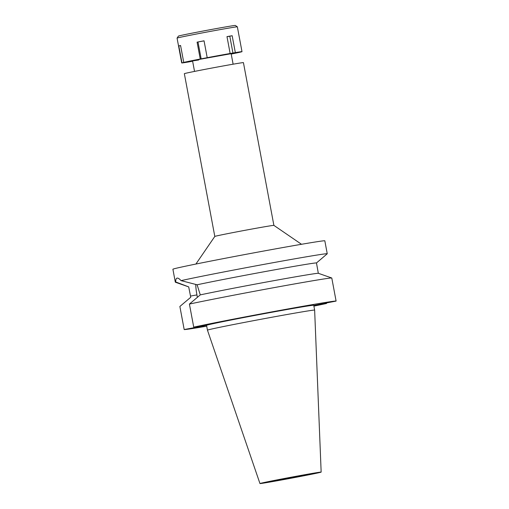 <?xml version="1.0" encoding="UTF-8"?>
<svg xmlns="http://www.w3.org/2000/svg" width="509" height="509" viewBox="0 0 509 509"><rect width="100%" height="100%" fill="white"/><g stroke="black" fill="none" stroke-linecap="round" stroke-linejoin="round"><path stroke-width="0.76" d="M283.036 479.713A31.125 0.49 -10.6 0 1 259.959 483.55A31.125 0.49 -10.6 0 1 298.077 475.934A31.125 0.49 -10.6 0 1 321.154 472.097A31.125 0.49 -10.6 0 1 283.036 479.713M207.449 330.163A54.527 0.859 -10.6 0 1 207.449 330.156A54.527 0.859 -10.6 0 1 274.224 316.821A54.527 0.859 -10.6 0 1 314.638 310.096A54.527 0.859 -10.6 0 1 314.638 310.102L313.741 305.279A54.527 0.859 169.4 0 0 273.32 311.998A54.527 0.859 169.4 0 0 206.546 325.334L207.449 330.156L259.959 483.55M285.517 479.09A20.856 0.324 169.4 0 0 311.056 473.987A20.856 0.324 169.4 0 0 295.595 476.558A20.856 0.324 169.4 0 0 270.056 481.66A20.856 0.324 169.4 0 0 285.517 479.09M243.429 62.626A30.056 0.471 169.4 0 0 221.154 66.329A30.056 0.471 169.4 0 0 184.347 73.684L214.804 236.437A30.056 0.471 -10.6 0 1 214.811 236.437A30.056 0.471 -10.6 0 1 251.611 229.088A30.056 0.471 -10.6 0 1 273.887 225.379L243.429 62.626M313.767 305.425L336.099 301.08L331.785 278.016A77.279 1.215 169.4 0 0 331.753 277.997L318.316 273.282A65.012 1.024 -10.6 0 0 270.234 281.337A65.012 1.024 -10.6 0 0 200.279 294.883L197.11 284.786L181.058 280.631A77.279 1.215 -10.6 0 1 269.955 263.274A77.279 1.215 -10.6 0 1 327.242 253.749L324.825 240.808A77.279 1.215 169.4 0 0 267.537 250.333A77.279 1.215 169.4 0 0 172.901 269.242L175.319 282.177A77.279 1.215 -10.6 0 1 175.739 281.967L188.699 286.898L190.735 297.281L179.868 306.469L184.182 329.533L202.773 326.129L202.658 325.499M188.699 286.904L175.351 282.209A77.279 1.215 -10.6 0 1 175.319 282.177M181.058 280.631C179.314 278.709 177.972 277.882 177.037 278.143C176.108 278.347 175.681 279.626 175.739 281.967M197.384 297.32L196.932 294.902A19.749 4.912 79.6 0 1 195.73 284.397M327.242 253.749A77.279 1.215 -10.6 0 1 327.223 253.787L320.81 259.278M321.675 258.534L316.477 262.949A65.012 1.024 169.4 0 0 268.294 270.979A65.012 1.024 169.4 0 0 197.11 284.786M316.477 262.949L318.316 273.282M313.837 305.807L326.555 303.479L326.441 302.849M202.773 326.129L212.323 323.73L193.725 327.134A77.279 1.215 -10.6 0 1 278.817 310.617A77.279 1.215 -10.6 0 1 336.099 301.08M326.555 303.479A77.279 1.215 -10.6 0 1 313.894 306.119M206.705 326.18A77.279 1.215 -10.6 0 1 184.182 329.533M200.279 294.883L189.412 304.07A77.279 1.215 169.4 0 1 273.759 287.687A77.279 1.215 169.4 0 1 331.753 277.997M193.725 327.134L189.412 304.07M185.238 62.117L183.743 62.391A30.667 0.484 -10.6 0 1 200.247 59.025L207.208 57.689A30.667 0.484 -10.6 0 1 219.271 55.443A30.667 0.484 -10.6 0 1 230.144 53.496L235.323 52.605A30.667 0.484 -10.6 0 1 242.004 51.663A30.667 0.484 -10.6 0 1 241.756 51.772L239.974 52.223A30.667 0.484 -10.6 0 1 231.22 54.056M185.257 62.232L181.961 62.836A30.667 0.484 -10.6 0 0 181.713 62.944L177.068 38.111A30.667 0.484 169.4 0 0 177.068 38.111A30.667 0.484 169.4 0 1 214.62 30.61A30.667 0.484 169.4 0 1 237.347 26.824A30.667 0.484 169.4 0 0 237.347 26.824L242.004 51.663M192.618 61.201L188.394 62.003A30.667 0.484 -10.6 0 1 181.713 62.944M233.116 64.191L231.15 53.693L199.992 59.279L192.567 60.915L198.72 59.992M180.606 45.625L178.805 45.956L181.961 62.836M178.805 45.956A30.667 0.484 -10.6 0 1 180.58 45.511L183.743 62.391M204.058 40.866L197.085 42.145L200.247 59.025M197.085 42.145A30.667 0.484 -10.6 0 1 204.052 40.815L207.208 57.689M235.323 52.605L232.168 35.725A30.667 0.484 -10.6 0 0 226.982 36.616L230.144 53.496M232.168 35.725L229.794 36.209L232.957 53.089M229.794 36.209L226.995 36.693M237.347 26.824L235.349 25.45A28.949 0.452 169.4 0 0 213.888 29.026A28.949 0.452 169.4 0 0 178.443 36.101L177.068 38.105M198.007 42.031L201.17 58.904M196.932 294.902L190.506 296.079M321.154 472.097L314.638 310.102M194.533 71.413L192.567 60.915M273.887 225.379L301.506 244.288M214.811 236.437L195.895 264.05"/></g></svg>
